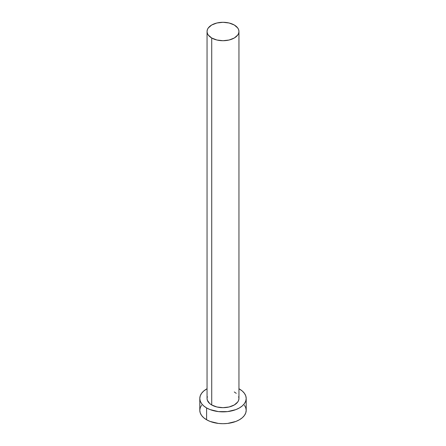 <?xml version="1.0" encoding="UTF-8"?>
<svg xmlns="http://www.w3.org/2000/svg" width="446" height="446" viewBox="0 0 446 446"><rect width="100%" height="100%" fill="white"/><g stroke="black" fill="none" stroke-linecap="round" stroke-linejoin="round"><path stroke-width="0.67" d="M207.05 31.51L207.357 33.305L208.265 35.033L211.722 38.016L216.895 40.012L223 40.714L229.105 40.012L234.278 38.016L237.735 35.033L238.643 33.305L238.95 31.51L238.643 29.709L237.735 27.987L234.278 24.998L229.105 23.002L223 22.3L216.895 23.002L211.722 24.998L208.265 27.987L207.357 29.709L207.05 31.51L207.05 398.468A15.95 9.21 0 0 0 211.722 404.979L211.722 38.016A15.95 9.21 180 0 1 207.05 31.51A15.95 9.21 180 0 1 216.895 23.002A15.95 9.21 180 0 1 234.278 24.998A15.95 9.21 180 0 1 238.95 31.51A15.95 9.21 180 0 1 229.105 40.012A15.95 9.21 180 0 1 211.722 38.016L211.722 404.979A15.95 9.21 0 0 0 229.105 406.975A15.95 9.21 0 0 0 238.95 398.468L238.643 400.268L237.735 401.991L234.278 404.979L229.105 406.975L223 407.677L216.895 406.975L211.722 404.979L209.743 403.585L207.357 400.268L207.05 398.468L207.357 396.672M201.57 405.18L200.248 407.694L199.802 410.309A23.198 13.391 0 0 0 206.598 419.775L206.598 407.939L210.111 409.606L218.473 411.608L227.527 411.608L235.889 409.606L239.402 407.939L242.29 405.91L244.43 403.597L245.752 401.082L246.198 398.468L245.752 395.858L244.43 393.344L242.29 391.03L238.95 388.745A23.198 13.391 180 0 1 239.402 389.001A23.198 13.391 180 0 1 246.198 398.468A23.198 13.391 180 0 1 231.875 410.844A23.198 13.391 180 0 1 206.598 407.939L206.598 419.775A23.198 13.391 0 0 0 231.875 422.68A23.198 13.391 0 0 0 246.198 410.309L245.752 407.694L244.43 405.18M206.598 407.939A23.198 13.391 180 0 1 199.802 398.468A23.198 13.391 180 0 1 207.05 388.745L203.71 391.03L201.57 393.344L200.248 395.858L199.802 398.468L200.248 401.082L201.57 403.597L203.71 405.91L206.598 407.939M234.278 391.962L236.257 393.355M238.643 396.672L238.95 398.468L238.95 31.51M199.802 398.468L199.802 410.309L200.248 412.918L201.57 415.432L203.71 417.746L206.598 419.775L210.111 421.442L218.473 423.444L223 423.7L227.527 423.444L235.889 421.442L239.402 419.775L242.29 417.746L244.43 415.432L245.752 412.918L246.198 410.309L246.198 398.468"/></g></svg>
